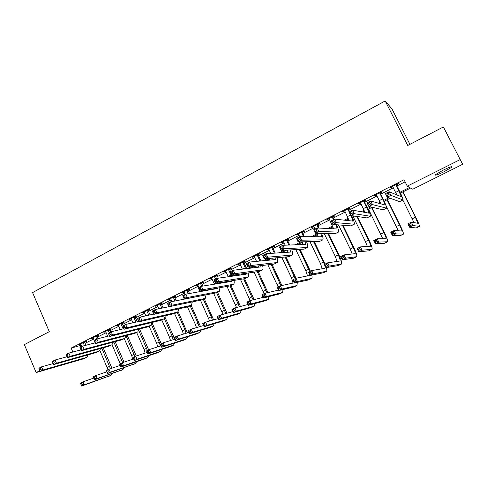 <?xml version="1.0" encoding="UTF-8"?>
<svg xmlns="http://www.w3.org/2000/svg" width="487" height="487" viewBox="0 0 487 487"><rect width="100%" height="100%" fill="white"/><g stroke="black" fill="none" stroke-linecap="round" stroke-linejoin="round"><path stroke-width="0.73" d="M443.036 170.213C449.757 166.974 452.709 165.951 451.899 167.144L444.266 171.637C437.612 174.839 434.684 175.85 435.463 174.675L443.036 170.213M409.932 144.341L392.005 108.985L385.199 100.949L32.58 292.59L49.29 331.665L24.35 344.626L36.154 372.573L39.867 370.71M385.199 100.949L407.753 145.467L443.389 126.961L462.65 164.302L412.818 189.206L410.657 188.019L400.46 193.12M59.676 365.725L36.154 372.573M400.034 192.237L409.604 187.44L407.278 186.156L404.04 179.715L71.151 348.065L81.274 345.24M85.109 343.305L93.65 338.995M97.479 337.059L106.172 332.676M109.995 330.746L118.852 326.278M122.669 324.348L131.691 319.795M135.496 317.877L144.688 313.238M148.486 311.321L157.849 306.597M161.635 304.685L171.174 299.87M174.949 297.965L184.67 293.064M188.439 291.165L198.337 286.167M202.093 284.274L212.186 279.179M215.924 277.292L226.205 272.105M229.937 270.224L240.414 264.934M244.127 263.059L254.804 257.672M258.506 255.803L269.39 250.312M273.073 248.455L284.165 242.861M287.835 241.004L299.14 235.3M302.792 233.456L314.316 227.642M317.95 225.81L329.693 219.881M333.315 218.054L345.283 212.015M348.887 210.201L361.092 204.041M364.672 202.233L377.115 195.951M380.676 194.155L393.362 187.757M396.905 185.967L405.105 181.834M396.515 184.81L398.652 183.733L398.22 183.508L390.361 187.483L390.824 187.69L392.82 186.685M380.298 193.01L382.398 191.945L381.905 191.756L374.156 195.671L374.68 195.847L376.579 194.885M364.294 201.088L366.37 200.041L365.816 199.883L358.17 203.749L358.755 203.889L360.557 202.982L365.025 212.454M348.515 209.063L350.561 208.028L349.946 207.906L342.404 211.717L344.759 210.962L349.252 220.757M332.95 216.928L334.965 215.905L334.289 215.82L326.85 219.576L329.175 218.833L333.65 228.853M317.585 224.69L319.582 223.679L318.845 223.624L311.503 227.332L313.798 226.601L314.998 229.067M302.433 232.342L304.399 231.349L303.608 231.325L296.364 234.984L298.628 234.265M287.482 239.896L289.418 238.916L288.572 238.922L281.431 242.532L283.665 241.826M272.726 247.353L274.638 246.385L273.737 246.416L266.687 249.983L268.891 249.289M258.159 254.707L260.052 253.757L259.096 253.818L252.138 257.337L254.317 256.649M243.786 261.969L245.649 261.026L244.651 261.117L237.784 264.593L239.927 263.917L242.38 269.147M229.596 269.141L231.441 268.209L230.388 268.325L223.606 271.752L225.731 271.095M215.589 276.214L217.409 275.295L216.313 275.441L209.617 278.826L211.711 278.174M201.764 283.203L203.56 282.296L202.415 282.466L195.804 285.802L197.874 285.163L198.964 287.531M188.11 290.1L189.881 289.205L188.694 289.4L182.168 292.693L184.208 292.066M174.626 296.906L176.379 296.023L175.143 296.242L168.703 299.499L170.718 298.884L171.954 301.599M161.319 303.632L163.042 302.762L161.769 303.005L155.408 306.22L157.398 305.611M148.17 310.274L149.874 309.415L148.559 309.683L142.277 312.855L144.243 312.258L145.85 315.844M135.185 316.836L136.871 315.984L135.514 316.276L129.311 319.411L131.253 318.821M122.359 323.313L124.027 322.473L122.627 322.784L116.503 325.882L118.42 325.304L120.301 329.565M109.691 329.711L111.334 328.883L109.904 329.218L103.847 332.274L105.74 331.708M97.175 336.036L98.8 335.214L97.327 335.573L91.349 338.593L93.224 338.033L94.216 340.303M84.811 342.282L86.418 341.472L84.908 341.85L79.004 344.833L80.854 344.285M443.389 126.961L462.65 164.302M71.151 348.065L72.855 352.022M407.278 186.156L460.178 159.584M218.608 283.184L219.552 282.71M232.676 276.129L235.379 274.778M247.95 268.471L251.432 266.724M263.437 260.709L267.728 258.56M279.142 252.838L284.262 250.269M295.073 244.851L301.045 241.856M311.236 236.749L317.214 233.754M327.629 228.531L332.633 226.023M344.266 220.191L348.266 218.188M351.894 216.368L352.947 215.838M361.141 211.735L364.112 210.244M367.722 208.436L370.784 206.902M378.271 203.146L380.183 202.19M383.768 200.394L388.894 197.819M395.651 194.435L396.473 194.021M390.166 198.276L384.182 201.271M380.578 203.079L379.659 203.542M372.251 207.249L368.129 209.313M364.501 211.127L362.712 212.028M354.603 216.088L352.296 217.245M348.643 219.071L346.007 220.392M337.223 224.793L336.675 225.067M332.998 226.905L329.547 228.634M317.561 234.637L313.318 236.761M302.336 242.264L297.32 244.772M286.618 250.135L281.547 252.674M270.242 258.335L265.993 260.466M254.104 266.419L250.653 268.148M238.198 274.382L235.519 275.721M222.516 282.235L220.599 283.197M207.066 289.978L205.873 290.569M191.829 297.606L191.318 297.703M80.337 345.709L80.903 347.012M390.647 187.337L390.824 187.69M374.503 195.494L374.68 195.847M358.584 203.542L358.755 203.889M342.878 211.48L343.049 211.827M327.386 219.308L327.556 219.649M312.1 227.033L312.27 227.374M297.021 234.655L297.186 234.996M282.137 242.173L282.302 242.514M267.454 249.594L267.613 249.934M252.954 256.923L253.112 257.258M238.648 264.155L238.807 264.49M224.525 271.289L224.684 271.624M210.585 278.333L210.737 278.667M196.821 285.291L196.973 285.619M183.228 292.157L183.38 292.486M169.811 298.939L169.957 299.268M156.558 305.641L156.704 305.964M143.47 312.252L143.61 312.575M130.54 318.784L130.686 319.107M117.775 325.237L117.915 325.559M105.162 331.617L105.302 331.933M92.7 337.911L92.84 338.228M80.392 344.132L80.525 344.449M392.492 186.405L396.905 194.946M396.114 185.042L401.404 196.754L389.095 191.738L390.903 195.354L403.053 199.968C403.163 199.116 401.939 196.097 399.383 190.922L396.083 184.591M396.491 184.384L396.552 185.267M388.973 194.721L390.903 195.354L387.195 197.217L385.394 193.601L389.095 191.738L388.249 193.272L386.763 194.021L387.482 195.47L388.973 194.721L388.249 193.272M387.482 195.47L387.195 197.217L399.614 201.642L402.993 200.005M385.394 193.601L386.763 194.021M411.259 224.988L410.584 223.636L409.196 224.312L409.871 225.658L411.259 224.988L413.006 225.524L409.543 227.204L407.863 223.837L411.326 222.157L413.006 225.524L419.471 226.388C419.563 225.542 418.321 222.516 415.752 217.305L402.986 191.854M402.743 191.975L415.405 217.226L417.883 223.277L411.326 222.157L410.584 223.636M402.852 200.072L414.005 222.626M409.871 225.658L409.543 227.204L416.178 227.971L419.417 226.418M407.863 223.837L409.196 224.312M376.256 194.611L380.925 203.895M379.823 193.272L382.636 198.921C384.31 202.355 385.071 204.376 384.925 204.978L370.692 201.009L372.476 204.601L386.568 208.174C386.788 207.267 385.637 204.236 383.123 199.08L379.793 192.822M380.268 192.584L380.329 193.455M370.522 203.992L372.476 204.601L368.823 206.433L367.046 202.848L370.692 201.009L369.81 202.549L368.349 203.286L369.061 204.729L370.522 203.992L369.81 202.549M369.061 204.729L368.823 206.433L383.141 209.836L386.483 208.211M367.046 202.848L368.349 203.286M360.246 202.702L360.575 202.994M363.765 201.387L366.534 207.005C368.184 210.427 368.896 212.454 368.677 213.087L352.576 210.134L354.335 213.708L370.303 216.258C370.637 215.303 369.566 212.259 367.088 207.127L363.734 200.936M364.27 200.668L364.331 201.533M352.363 213.117L354.335 213.708L350.737 215.516L348.99 211.942L352.576 210.134L351.663 211.687L350.22 212.411L350.926 213.842L352.363 213.117L351.663 211.687M350.926 213.842L350.737 215.516L366.9 217.914L370.211 216.307M348.99 211.942L350.22 212.411M344.449 210.682L344.778 210.974M348.485 208.643L348.546 209.507L347.919 209.392L349.136 211.869M347.919 209.392L347.888 208.947M349.593 211.638L348.546 209.507M350.932 215.54C352.369 218.657 352.947 220.501 352.655 221.08L334.739 219.12L336.468 222.675L354.268 224.233C354.706 223.32 353.799 220.453 351.547 215.631M334.49 222.102L336.468 222.675L332.931 224.452L331.209 220.903L334.739 219.12L333.796 220.678L332.377 221.396L333.071 222.815L334.49 222.102L333.796 220.678M333.071 222.815L332.931 224.452L350.883 225.877L354.159 224.288M331.209 220.903L332.377 221.396M394.013 233.352L393.35 232.007L391.98 232.676L392.644 234.016L394.013 233.352L395.779 233.87L392.364 235.525L390.708 232.177L394.117 230.521L395.779 233.87L403.455 234.119C403.656 233.224 402.493 230.187 399.967 225L387.354 199.682M387.049 199.834L399.559 224.951C401.245 228.409 402.019 230.43 401.885 231.027L394.117 230.521L393.35 232.007M385.984 205.508L398.329 230.808M392.644 234.016L392.364 235.525L400.192 235.69L403.394 234.156M390.708 232.177L391.98 232.676M377.017 241.595L376.36 240.261L375.014 240.919L375.666 242.246L377.017 241.595L378.801 242.094L375.434 243.725L373.797 240.401L377.157 238.77L378.801 242.094L387.658 241.747C387.969 240.809 386.873 237.753 384.383 232.591L371.928 207.407M371.563 207.59L383.92 232.573C385.576 236.012 386.307 238.046 386.1 238.673L377.157 238.77L376.36 240.261M368.495 209.13L382.776 238.727M375.666 242.246L375.434 243.725L384.42 243.305L387.579 241.789M373.797 240.401L375.014 240.919M360.264 249.721L359.619 248.394L358.292 249.04L358.937 250.367L360.264 249.721L362.066 250.202L358.742 251.809L357.129 248.504L360.447 246.897L362.066 250.202L372.068 249.277C372.482 248.285 371.459 245.223 369.012 240.085L357.428 216.508M356.861 216.423L368.489 240.097C370.12 243.524 370.802 245.564 370.528 246.215L360.447 246.897L359.619 248.394M353.252 216.764L365.427 241.589L367.381 246.446M358.937 250.367L358.742 251.809L368.854 250.817L371.977 249.32M357.129 248.504L358.292 249.04M328.865 218.56L329.194 218.852M332.919 216.514L332.98 217.366L332.292 217.281L333.492 219.753M332.292 217.281L332.262 216.843M334.009 219.491L332.98 217.366M335.835 224.684C336.834 227.1 337.174 228.531 336.852 228.969L317.177 227.971L318.882 231.502L338.453 232.098C338.964 231.325 338.319 228.872 336.529 224.738M316.885 230.948L318.882 231.502L315.399 233.249L313.701 229.724L317.177 227.971L316.203 229.535L314.809 230.235L315.491 231.654L316.885 230.948L316.203 229.535M315.491 231.654L315.399 233.249L335.086 233.736L338.325 232.165M313.701 229.724L314.809 230.235M343.755 257.726L343.116 256.412L341.807 257.045L342.446 258.366L343.755 257.726L345.563 258.195L342.294 259.778L340.699 256.497L343.968 254.908L345.563 258.195L356.685 256.704C357.202 255.669 356.253 252.595 353.836 247.481L342.988 225.25M342.367 225.201L353.258 247.518C354.865 250.933 355.498 252.978 355.157 253.66L343.968 254.908L343.116 256.412M338.495 224.891L350.238 248.991L352.156 254.019M342.446 258.366L342.294 259.778L353.495 258.232L356.581 256.752M340.699 256.497L341.807 257.045M313.494 226.327L313.817 226.619M317.561 224.276L317.615 225.122L316.873 225.073L318.303 228.032M316.873 225.073L316.842 224.635M319.046 228.068L317.615 225.122M320.738 233.383C321.414 235.276 321.59 236.396 321.262 236.749L299.882 236.682L301.569 240.194L322.851 239.86C323.411 239.172 322.966 237.017 321.523 233.401M317.013 233.291L318.224 236.792M299.554 239.659L301.569 240.194L298.135 241.917L296.455 238.411L299.882 236.682L298.878 238.259L297.502 238.947L298.178 240.353L299.554 239.659L298.878 238.259M298.178 240.353L298.135 241.917L319.509 241.485L322.711 239.933M296.455 238.411L297.502 238.947M298.33 233.991L299.815 236.719M302.403 231.934L302.464 232.774L301.666 232.756L303.559 236.706M301.666 232.756L301.636 232.323M304.351 236.712L302.464 232.774M305.708 241.765L305.696 244.486L282.85 245.265L284.511 248.754L307.461 247.512C308.058 246.879 307.766 244.955 306.591 241.747M302.177 241.832L302.987 244.577M282.478 248.242L284.511 248.754L281.127 250.452L279.477 246.97L282.85 245.265L281.815 246.842L280.463 247.524L281.127 248.924L282.478 248.242L281.815 246.842M281.127 248.924L281.127 250.452L304.138 249.131L307.309 247.591M279.477 246.97L280.463 247.524M283.367 241.552L285.272 245.186M287.452 239.488L287.513 240.328L286.654 240.335L288.907 245.058M286.654 240.335L286.63 239.908M289.753 245.034L287.513 240.328M290.782 249.898L290.508 252.065L266.072 253.721L267.71 257.185L292.279 255.066C292.9 254.464 292.736 252.723 291.78 249.837M287.415 250.087L287.933 252.242M265.665 256.692L267.71 257.185L264.38 258.859L262.749 255.395L266.072 253.721L265.013 255.304L263.68 255.973L264.331 257.361L265.665 256.692L265.013 255.304M264.331 257.361L264.38 258.859L288.974 256.673L292.109 255.151M262.749 255.395L263.68 255.973M268.599 249.015L270.845 253.398M272.696 246.946L272.75 247.78L271.849 247.816L274.376 253.161M271.849 247.816L271.819 247.39M275.271 253.1L272.75 247.78M275.977 257.824L275.526 259.547L249.545 262.049L251.158 265.494L277.298 262.517C277.943 261.945 277.876 260.35 277.103 257.726M272.763 258.11L273.067 259.784M249.107 265.013L251.158 265.494L247.877 267.138L246.27 263.698L249.545 262.049L248.455 263.637L247.146 264.295L247.792 265.677L249.107 265.013L248.455 263.637M247.792 265.677L247.877 267.138L274.011 264.112L277.115 262.609M246.27 263.698L247.146 264.295M254.025 256.381L256.539 261.373M258.134 254.305L258.189 255.133L257.233 255.2L259.973 261.044M257.233 255.2L257.203 254.774M260.922 260.953L258.189 255.133M261.306 265.585L260.74 266.925L233.261 270.248L234.85 273.676L262.517 269.865C263.181 269.317 263.199 267.838 262.572 265.439M258.238 265.939L258.39 267.211M232.786 273.219L234.85 273.676L231.617 275.295L230.034 271.88L233.261 270.248L232.147 271.843L230.856 272.495L231.489 273.871L232.786 273.219L232.147 271.843M231.489 273.871L231.617 275.295L259.242 271.46L262.323 269.962M230.034 271.88L230.856 272.495M327.477 265.622L326.844 264.313L325.553 264.94L326.187 266.249L327.477 265.622L329.303 266.072L326.077 267.637L324.506 264.368L327.727 262.803L329.303 266.072L341.509 264.033C342.118 262.956 341.235 259.875 338.861 254.78L328.585 233.571M327.909 233.559L338.228 254.847C339.81 258.244 340.395 260.295 339.987 261.008L327.727 262.803L326.844 264.313M324.196 233.468L335.245 256.302L337.107 261.452M326.187 266.249L326.077 267.637L338.343 265.549L341.393 264.088M324.506 264.368L325.553 264.94M325.036 264.112L314.261 241.589M313.537 241.607L323.392 262.079C324.951 265.464 325.493 267.521 325.018 268.258L311.71 270.589L313.263 273.846L326.521 271.265C326.972 270.875 326.899 269.652 326.308 267.6M309.951 241.68L320.446 263.516L322.242 268.769M311.43 273.408L313.263 273.846L310.085 275.386L308.533 272.136L311.71 270.589L310.803 272.105L309.531 272.726L310.152 274.029L311.43 273.408L310.803 272.105M310.152 274.029L310.085 275.386L323.386 272.769L326.393 271.326M308.533 272.136L309.531 272.726M310.426 271.216L300.047 249.362M299.274 249.411L309.732 271.551M295.798 249.606L305.836 270.638L307.553 275.977M310.329 275.338L295.919 278.272L297.454 281.504L311.735 278.4C312.204 278.028 312.204 276.908 311.747 275.058M295.603 281.084L297.454 281.504L294.318 283.026L292.784 279.794L295.919 278.272L294.988 279.788L293.734 280.396L294.349 281.693L295.603 281.084L294.988 279.788M294.349 281.693L294.318 283.026L308.618 279.897L311.595 278.473M292.784 279.794L293.734 280.396M296.017 278.254L285.96 256.941M283.86 252.516L283.477 251.706M282.783 252.053L283.032 252.57M285.138 257.014L295.256 278.594M281.76 257.313L291.415 277.669L293.052 283.081M280.001 288.651L279.392 287.367L278.15 287.969L278.759 289.254L280.001 288.651L281.857 289.059L278.765 290.556L277.255 287.342L280.342 285.845L281.857 289.059L296.948 285.534L297.332 282.363M294.221 282.825L280.342 285.845L279.392 287.367M278.759 289.254L278.765 290.556L294.045 286.934L296.991 285.522M277.255 287.342L278.15 287.969M281.9 285.504L272.02 264.344M270.005 260.076L269.384 258.761M268.641 259.133L269.128 260.161M271.149 264.447L281.011 285.699M267.856 264.825L278.12 286.922M264.611 296.12L264.009 294.836L262.785 295.432L263.388 296.711L264.611 296.12L266.48 296.51L263.43 297.989L261.939 294.793L264.983 293.314L266.48 296.51L282.521 292.498L283.081 289.534M278.564 290.118L264.983 293.314L264.009 294.836M263.388 296.711L263.43 297.989L279.66 293.88L282.57 292.486M261.939 294.793L262.785 295.432M243.756 261.568L243.817 262.396L242.806 262.487L245.71 268.745M242.806 262.487L242.776 262.067M246.714 268.623L243.817 262.396M246.775 273.189L246.148 274.205L217.214 278.333L218.785 281.742L247.932 277.121C248.607 276.586 248.699 275.21 248.2 272.994M243.847 273.597L243.902 274.528M216.709 281.297L218.785 281.742L215.601 283.337L214.037 279.94L217.214 278.333L216.082 279.934L214.804 280.573L215.431 281.936L216.709 281.297L216.082 279.934M215.431 281.936L215.601 283.337L244.675 278.704L247.719 277.225M214.037 279.94L214.804 280.573M267.935 292.62L258.22 271.6M256.284 267.466L255.705 266.231M254.78 266.34L255.358 267.576M257.306 271.728L266.986 292.839M251.907 267.515L252.12 267.972M254.086 272.172L264.045 293.771M249.429 303.48L248.839 302.208L247.633 302.792L248.224 304.065L249.429 303.48L251.31 303.858L248.303 305.319L246.83 302.141L249.831 300.68L251.31 303.858L268.282 299.371L268.982 296.583M263.132 297.35L249.831 300.68L248.839 302.208M248.224 304.065L248.303 305.319L265.458 300.735L268.331 299.359M246.83 302.141L247.633 302.792M225.451 270.827L228.354 276.744M229.572 268.739L229.627 269.561L228.573 269.682L231.587 276.287M228.573 269.682L228.543 269.262M230.576 271.606L229.627 269.561M232.378 280.664L231.745 281.395L201.405 286.301L202.951 289.686L233.535 284.28C234.223 283.757 234.375 282.466 233.985 280.409M229.596 281.109L229.59 281.742M200.863 289.26L202.951 289.686L199.816 291.263L198.27 287.878L201.405 286.301L200.242 287.902L198.988 288.535L199.609 289.893L200.863 289.26L200.242 287.902M199.609 289.893L199.816 291.263L230.296 285.857L233.31 284.396M232.646 276.135L232.25 275.21M198.27 287.878L198.988 288.535M254.129 299.602L244.571 278.722M242.696 274.698L242.289 273.816M241.315 273.95L241.729 274.838M243.61 278.874L253.106 299.858M238.155 274.406L238.563 275.289M240.462 279.374L250.16 300.595M234.454 310.743L233.87 309.476L232.683 310.055L233.267 311.321L234.454 310.743L236.347 311.108L233.383 312.544L231.922 309.385L234.886 307.942L236.347 311.108L254.22 306.159L255.048 303.517M247.932 304.509L234.886 307.942L233.87 309.476M233.267 311.321L233.383 312.544L251.432 307.51L254.275 306.146M231.922 309.385L232.683 310.055M211.431 277.907L214.475 284.189M215.564 275.819L215.619 276.628L214.517 276.78L215.607 279.148M214.517 276.78L214.487 276.36M216.557 278.667L215.619 276.628M217.379 283.057L217.616 283.678M218.109 288.018L217.537 288.487L185.821 294.154L187.349 297.514L218.925 291.512L219.32 291.348L219.935 287.695M215.491 288.481L215.461 288.858M185.249 297.107L187.349 297.514L184.256 299.067L182.735 295.706L185.821 294.154L184.64 295.761L183.398 296.382L184.013 297.727L185.249 297.107L184.64 295.761M184.013 297.727L184.256 299.067L216.106 292.912L219.089 291.47M218.73 283.501L218.48 282.88M182.735 295.706L183.398 296.382M240.475 306.475L230.996 285.546M229.261 281.796L228.981 281.206M227.971 281.364L228.245 281.961M230.065 285.893L239.385 306.761M224.866 281.863L225.146 282.46M226.985 286.441L236.505 307.516M219.686 317.908L219.107 316.647L217.933 317.22L218.511 318.48L219.686 317.908L221.591 318.261L218.663 319.679L217.22 316.538L220.148 315.113L221.591 318.261L240.341 312.861L241.278 310.341M232.944 311.595L220.148 315.113L219.107 316.647M218.511 318.48L218.663 319.679L237.583 314.194L240.389 312.849M217.22 316.538L217.933 317.22M201.734 282.807L201.788 283.617L200.644 283.787L201.764 286.24M200.644 283.787L200.614 283.373M202.909 286.058L201.788 283.617M203.669 290.575L203.797 290.94M203.919 295.268L170.462 301.891L171.972 305.233L204.881 298.494L205.295 298.324L206.05 294.86M200.589 291.123L200.735 291.488M169.86 304.844L171.972 305.233L168.922 306.767L167.418 303.425L170.462 301.891L169.257 303.498L168.039 304.113L168.642 305.452L169.86 304.844L169.257 303.498M168.642 305.452L168.922 306.767L202.093 299.882L205.051 298.446M204.972 290.733L204.838 290.368M167.418 303.425L168.039 304.113M226.972 313.232L217.555 292.23M214.749 288.614L214.907 288.955M216.624 292.693L225.822 313.549M211.711 289.15L211.869 289.497M213.659 293.387L222.997 314.328M205.112 324.975L204.54 323.721L203.383 324.287L203.956 325.541L205.112 324.975L207.024 325.316L204.138 326.716L202.714 323.587L205.599 322.187L207.024 325.316L226.625 319.484L227.666 317.067M218.164 318.595L205.599 322.187L204.54 323.721M203.956 325.541L204.138 326.716L223.904 320.799L226.686 319.466M202.714 323.587L203.383 324.287M183.94 291.804L185.285 294.422M188.079 289.71L188.14 290.508L186.947 290.709L188.311 293.71M186.947 290.709L186.917 290.295M189.498 293.497L188.14 290.508M154.696 312.465L154.099 311.132L152.894 311.741L153.49 313.068L154.696 312.465L156.814 312.843L153.807 314.352L152.321 311.029L155.323 309.519L156.814 312.843L191.014 305.392L191.452 305.215L192.322 301.91M168.898 306.707L155.323 309.519L154.099 311.132M153.49 313.068L153.807 314.352L188.262 306.761L191.19 305.343L200.437 326.454M152.321 311.029L152.894 311.741M213.629 319.892L204.284 298.829M203.31 299.316L211.273 316.733L212.411 320.239M200.48 300.217L209.641 321.03M190.734 331.951L190.167 330.703L189.029 331.257L189.589 332.505L190.734 331.951L192.657 332.274L189.802 333.656L188.402 330.551L191.245 329.163L192.657 332.274L213.087 326.022L214.219 323.697M203.596 325.523L191.245 329.163L190.167 330.703M189.589 332.505L189.802 333.656L210.402 327.319L213.148 325.998M188.402 330.551L189.029 331.257M174.602 296.522L174.656 297.313L173.421 297.545L174.991 301.015M173.421 297.545L173.39 297.131M176.221 300.777L174.656 297.313M139.739 319.983L139.148 318.656L137.961 319.253L138.552 320.58L139.739 319.983L141.869 320.343L138.905 321.834L137.437 318.528L140.396 317.037L141.869 320.343L177.329 312.197L177.779 312.015L178.759 308.855M153.703 314.115L140.396 317.037L139.148 318.656M138.552 320.58L138.905 321.834L174.614 313.549L177.512 312.143M137.437 318.528L137.961 319.253M190.155 305.854L198.026 323.191L199.159 326.832M187.446 306.938L195.403 324.47L196.444 327.635M176.544 338.836L175.99 337.594L174.863 338.142L175.417 339.378L176.544 338.836L178.473 339.147L175.661 340.51L174.273 337.418L177.085 336.048L178.473 339.147L199.713 332.475L200.924 330.235M189.224 332.371L177.085 336.048L175.99 337.594M175.417 339.378L175.661 340.51L197.058 333.759L199.773 332.457M174.273 337.418L174.863 338.142M157.137 305.349L158.835 308.788M161.288 303.249L161.343 304.04L160.065 304.29L161.812 308.174M160.065 304.29L160.034 303.882M163.084 307.912L161.343 304.04M124.995 327.392L124.416 326.071L123.241 326.661L123.826 327.976L124.995 327.392L127.131 327.739L124.209 329.206L122.761 325.925L125.683 324.452L127.131 327.739L163.815 318.924L164.283 318.723L165.355 315.698M138.728 321.444L125.683 324.452L124.416 326.071M123.826 327.976L124.209 329.206L161.13 320.257L164.003 318.863M122.761 325.925L123.241 326.661M148.145 309.89L148.194 310.676L146.873 310.95L148.772 315.199M146.873 310.95L146.849 310.548M150.087 314.912L148.194 310.676M110.458 334.697L109.885 333.388L108.729 333.966L109.301 335.275L110.458 334.697L112.607 335.032L109.721 336.48L108.291 333.211L111.17 331.763L112.607 335.032L150.471 325.559L150.952 325.353L152.114 322.443M123.978 328.676L111.17 331.763L109.885 333.388M109.301 335.275L109.721 336.48L147.823 326.874L150.666 325.499M108.291 333.211L108.729 333.966M130.991 318.559L133.006 322.765M135.161 316.453L135.209 317.238L133.852 317.53L135.879 322.102M133.852 317.53L133.822 317.128M137.231 321.785L135.209 317.238M96.122 341.898L95.555 340.602L94.417 341.174L94.983 342.471L96.122 341.898L98.277 342.221L95.434 343.652L94.021 340.401L96.864 338.976L98.277 342.221L137.291 332.11L137.797 331.897L139.026 329.09M109.435 335.829L96.864 338.976L95.555 340.602M94.983 342.471L95.434 343.652L134.68 333.412L137.492 332.049M94.021 340.401L94.417 341.174M122.334 322.936L122.389 323.709L120.989 324.032L123.126 328.883M120.989 324.032L120.959 323.63M123.254 325.675L122.389 323.709M81.986 349.009L81.426 347.712L80.306 348.278L80.86 349.569L81.986 349.009L84.148 349.313L81.341 350.719L79.947 347.493L82.747 346.087L84.148 349.313L124.282 338.587L124.8 338.362L126.096 335.653M95.105 342.885L82.747 346.087L81.426 347.712M80.86 349.569L81.341 350.719L121.695 339.871L124.489 338.514M79.947 347.493L80.306 348.278M105.49 331.446L107.737 336.249M109.666 329.34L109.721 330.107L108.278 330.448L109.277 332.718M108.278 330.448L108.254 330.052M110.573 332.067L109.721 330.107M66.384 355.285L66.932 356.569L68.04 356.015L67.486 354.725L66.384 355.285L66.068 354.487L68.831 353.099L70.207 356.307L111.426 344.979L111.961 344.747L113.319 342.124M80.97 349.861L68.831 353.099L67.486 354.725M68.04 356.015L70.207 356.307L67.443 357.695L108.875 346.245L111.645 344.906M67.443 357.695L66.932 356.569M97.15 335.665L97.205 336.432L95.726 336.791L96.712 339.049M95.726 336.791L95.702 336.395M98.167 338.648L97.205 336.432M52.651 362.194L53.193 363.479L54.288 362.925L53.74 361.646L52.651 362.194L52.377 361.384L55.098 360.015L56.462 363.211L98.733 351.291L99.281 351.054L100.693 348.509M67.017 356.752L55.098 360.015L53.74 361.646M54.288 362.925L56.462 363.211L53.734 364.58L96.213 352.545L98.952 351.218M53.734 364.58L53.193 363.479M80.605 344.023L81.834 346.543M84.787 341.911L84.841 342.671L83.326 343.055L84.446 345.642M83.326 343.055L83.301 342.659M85.956 345.253L84.841 342.671M39.1 369.018L39.642 370.29L40.719 369.749L40.178 368.476L39.1 369.018L38.863 368.196L41.553 366.839L42.899 370.017L86.193 357.525L86.759 357.281L88.22 354.81M53.235 363.558L41.553 366.839L40.178 368.476M40.719 369.749L42.899 370.017L40.208 371.368L83.703 358.767L86.418 357.452M40.208 371.368L39.642 370.29M187.398 332.925L178.157 311.668M177.158 312.319L184.944 329.565L186.052 333.333M174.559 313.561L182.351 330.831L183.386 334.137M162.542 345.624L161.994 344.394L160.88 344.93L161.428 346.166L162.542 345.624L164.484 345.922L161.702 347.268L160.333 344.193L163.108 342.848L164.484 345.922L186.509 338.855L187.787 336.681M175.046 339.135L163.108 342.848L161.994 344.394M161.428 346.166L161.702 347.268L183.885 340.121L186.57 338.83M160.333 344.193L160.88 344.93M174.51 339.305L173.214 335.513L165.13 317.512M164.32 318.699L172.021 335.866L173.104 339.743M161.769 319.971L169.458 337.12L170.487 340.553M148.724 352.326L148.182 351.103L147.08 351.632L147.628 352.862L148.724 352.326L150.672 352.618L147.932 353.946L146.575 350.883L149.314 349.556L150.672 352.618L173.457 345.149L174.803 343.049M161.057 345.825L149.314 349.556L148.182 351.103M147.628 352.862L147.932 353.946L170.87 346.403L173.524 345.131M146.575 350.883L147.08 351.632M161.264 343.743L152.09 322.911M151.53 324.78L159.255 342.093L160.302 346.062M149.119 326.266L156.717 343.329L157.733 346.884M135.082 358.943L134.546 357.726L133.462 358.249L133.998 359.473L135.082 358.943L137.036 359.217L134.333 360.532L132.994 357.488L135.696 356.174L137.036 359.217L160.57 351.377L161.97 349.325M147.257 352.43L135.696 356.174L134.546 357.726M133.998 359.473L134.333 360.532L158.013 352.612L160.637 351.352M132.994 357.488L133.462 358.249M148.675 349.867L139.525 328.969M138.777 330.521L147.403 350.482M136.616 332.487L144.134 349.465L145.12 353.124M121.622 365.475L121.086 364.264L120.021 364.781L120.551 365.993L121.622 365.475L123.582 365.737L120.91 367.034L119.589 364.008L122.255 362.712L123.582 365.737L147.835 357.525L149.29 355.528M133.639 358.956L122.255 362.712L121.086 364.264M120.551 365.993L120.91 367.034L145.309 358.742L147.908 357.495M119.589 364.008L120.021 364.781M136.257 355.991L127.284 335.342M126.066 335.933L134.923 356.551M124.258 338.629L131.697 355.528L132.659 359.284M108.327 371.922L107.804 370.717L106.744 371.228L107.274 372.433L108.327 371.922L110.293 372.178L107.657 373.456L106.349 370.443L108.985 369.164L110.293 372.178L135.252 363.594L136.756 361.646M120.198 365.408L108.985 369.164L107.804 370.717M107.274 372.433L107.657 373.456L135.325 363.57M106.349 370.443L106.744 371.228M124.008 362.133L115.175 341.624M113.818 341.99L122.596 362.596M112.04 344.693L120.137 363.74M95.202 378.289L94.685 377.084L93.644 377.595L94.161 378.795L95.202 378.289L97.181 378.533L94.575 379.793L93.285 376.798L95.884 375.532L97.181 378.533L122.821 369.596L124.374 367.691M106.933 371.782L95.884 375.532L94.685 377.084M94.161 378.795L94.575 379.793L122.894 369.572M93.285 376.798L93.644 377.595M111.894 368.19L103.201 347.815M101.807 348.199L110.433 368.677M99.896 350.512L107.974 369.657M80.708 383.878L81.219 385.071L82.248 384.572L81.737 383.379L80.708 383.878L80.379 383.074L82.948 381.82L84.227 384.803L110.537 375.532L112.126 373.663M93.833 378.076L82.948 381.82L81.737 383.379M82.248 384.572L84.227 384.803L81.658 386.051L110.61 375.501M81.658 386.051L81.219 385.071M398.956 190.721L395.675 192.371M402.932 199.993L399.614 201.642M415.405 217.226L412.221 218.779M419.398 226.412L416.178 227.971M382.636 198.921L379.397 200.547M386.416 208.205L383.141 209.836M366.534 207.005L363.345 208.606M370.132 216.307L366.9 217.914M350.512 215.053L347.511 216.557M354.073 224.294L350.883 225.877M399.559 224.951L396.412 226.485M403.37 234.156L400.192 235.69M383.92 232.573L380.816 234.089M387.555 241.789L384.42 243.305M368.489 240.097L365.427 241.589M371.952 249.326L368.854 250.817M332.706 223.99L331.891 224.404M338.234 232.171L335.086 233.736M353.258 247.518L350.238 248.991M356.551 256.759L353.495 258.232M322.607 239.945L319.509 241.485M307.194 247.609L304.138 249.131M291.987 255.17L288.974 256.673M276.987 262.633L274.011 264.112M259.778 260.612L258.67 261.166M262.183 269.999L259.242 271.46M338.228 254.847L335.245 256.302M341.357 264.094L338.343 265.549M323.392 262.079L320.446 263.516M326.357 271.332L323.386 272.769M308.746 269.22L305.836 270.638M311.558 278.479L308.618 279.897M294.288 276.269L291.415 277.669M296.948 285.534L294.045 286.934M280.013 283.227L277.176 284.609M282.521 292.498L279.66 293.88M245.32 267.868L242.903 269.086M247.573 277.261L244.675 278.704M265.914 290.1L263.12 291.463M268.282 299.371L265.458 300.735M231.057 275.033L228.22 276.458M233.157 284.432L230.296 285.857M251.998 296.881L249.234 298.227M254.22 306.159L251.432 307.51M215.4 282.898L214.177 283.513M218.925 291.512L216.106 292.912M238.253 303.584L235.525 304.911M240.341 312.861L237.583 314.194M204.881 298.494L202.093 299.882M224.677 310.201L221.987 311.516M226.625 319.484L223.904 320.799M191.014 305.392L188.262 306.761M211.273 316.733L208.613 318.035M213.087 326.022L210.402 327.319M177.329 312.197L174.614 313.549M198.026 323.191L195.403 324.47M199.713 332.475L197.058 333.759M163.815 318.924L161.13 320.257M150.471 325.559L147.823 326.874M137.291 332.11L134.68 333.412M124.282 338.587L121.695 339.871M111.426 344.979L108.875 346.245M98.733 351.291L96.213 352.545M86.193 357.525L83.703 358.767M184.944 329.565L182.351 330.831M186.509 338.855L183.885 340.121M172.021 335.866L169.458 337.12M173.457 345.149L170.87 346.403M159.255 342.093L156.717 343.329M160.57 351.377L158.013 352.612M146.636 348.242L144.134 349.465M147.835 357.525L145.309 358.742M134.168 354.323L131.697 355.528M135.252 363.594L132.756 364.8M121.853 360.325L119.406 361.518M122.821 369.596L120.356 370.79M109.678 366.261L107.256 367.442M110.537 375.532L108.096 376.707M451.899 167.144L451.626 166.621"/></g></svg>
